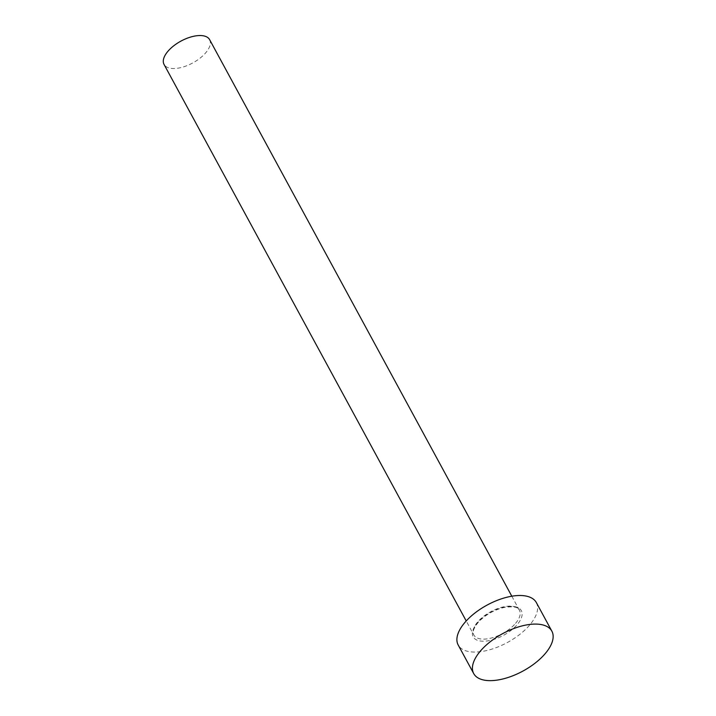 <?xml version="1.0" encoding="UTF-8"?>
<svg xmlns="http://www.w3.org/2000/svg" width="716" height="716" viewBox="0 0 716 716"><rect width="100%" height="100%" fill="white"/><g stroke="black" fill="none" stroke-linecap="round" stroke-linejoin="round"><path stroke-width="0.54" stroke-dasharray="3.58 2.69" d="M209.627 39.657A25.937 12.414 -28.5 0 1 204.678 53.96A25.937 12.414 -28.5 0 1 181.497 67.447A25.937 12.414 -28.5 0 1 164.036 64.413M536.338 602.568A44.464 21.283 -28.5 0 1 527.853 627.082A44.464 21.283 -28.5 0 1 488.124 650.191A44.464 21.283 -28.5 0 1 458.186 644.991M478.395 621.748A27.414 13.121 151.5 0 0 481.018 641.097A27.414 13.121 151.5 0 0 516.129 625.811A27.414 13.121 151.5 0 0 513.506 606.461A27.414 13.121 151.5 0 0 478.395 621.748M514.491 624.558A25.937 12.414 -28.5 0 1 491.31 638.045A25.937 12.414 -28.5 0 1 473.849 635.011A25.937 12.414 -28.5 0 1 478.798 620.709A25.937 12.414 -28.5 0 1 501.97 607.231A25.937 12.414 -28.5 0 1 519.431 610.265A25.937 12.414 -28.5 0 1 514.491 624.558M511.806 596.213L519.431 610.265C517.301 608.842 519.539 605.978 505.38 607.186C495.105 609.379 486.271 614.194 478.861 621.613C473.723 627.69 472.059 632.156 473.849 635.011L466.223 620.96"/><path stroke-width="1.07" d="M466.223 620.96L164.036 64.413A25.937 12.414 -28.5 0 1 168.985 50.111A25.937 12.414 -28.5 0 1 192.156 36.632A25.937 12.414 -28.5 0 1 209.627 39.657L511.806 596.213M473.715 673.586L458.186 644.991A44.464 21.283 -28.5 0 1 466.671 620.477A44.464 21.283 -28.5 0 1 506.4 597.368A44.464 21.283 -28.5 0 1 536.338 602.568L551.857 631.154A44.464 21.283 -28.5 0 1 543.372 655.668A44.464 21.283 -28.5 0 1 503.643 678.777A44.464 21.283 -28.5 0 1 473.715 673.586A44.464 21.283 -28.5 0 1 482.19 649.063A44.464 21.283 -28.5 0 1 521.919 625.954A44.464 21.283 -28.5 0 1 551.857 631.154"/></g></svg>
